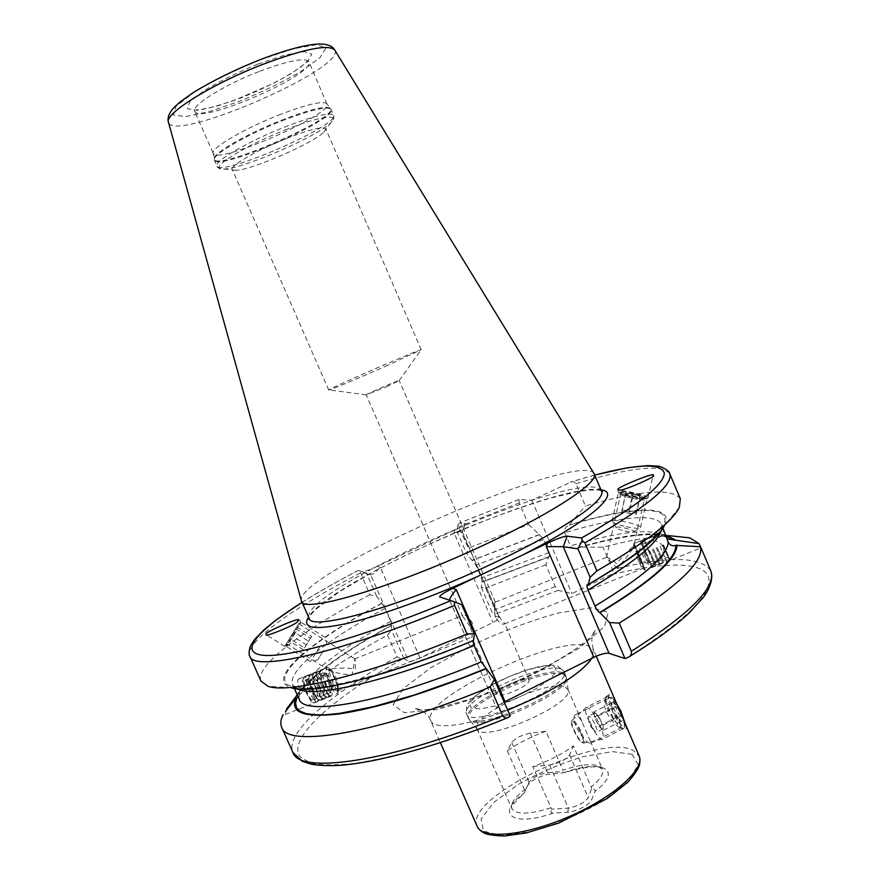 <?xml version="1.0" encoding="UTF-8"?>
<svg xmlns="http://www.w3.org/2000/svg" width="880" height="880" viewBox="0 0 880 880"><rect width="100%" height="100%" fill="white"/><g stroke="black" fill="none" stroke-linecap="round" stroke-linejoin="round"><path stroke-width="0.66" stroke-dasharray="4.4 3.3" d="M565.411 687.049L568.117 689.898C574.277 704.088 483.472 743.578 477.301 729.388L476.971 728.805C469.414 716.133 549.384 678.524 565.411 687.049M589.611 743.039C582.153 741.576 568.59 716.111 576.246 714.428L577.302 714.56L581.944 721.71L590.249 740.949L590.557 743.336L589.611 743.039M545.941 731.291C531.091 736.582 518.221 743.094 507.353 750.827L511.742 742.467C515.636 738.012 521.818 734.888 530.299 733.095L545.941 731.291L562.815 770.165C580.173 764.467 592.471 763.224 599.709 766.403L602.459 769.208C604.087 773.586 600.325 779.493 591.184 786.929L573.419 745.888C562.276 754.094 548.735 761.002 532.796 766.623L551.65 809.16L568.359 808.126C577.742 806.267 584.375 802.824 588.258 797.786L591.679 788.403C594.352 789.118 595.463 790.108 595.034 791.373L590.711 801.812C583.869 807.774 576.224 811.25 567.754 812.24L553.19 813.098C550.946 813.208 550.429 811.899 551.65 809.16M507.353 750.827L525.019 790.955L523.875 793.628L527.692 785.466C530.398 781.22 536.723 777.557 546.689 774.477L564.762 772.585L563.046 771.419L562.815 770.165M591.679 788.403L591.184 786.929M609.334 694.507L606.012 696.619C601.953 704.594 616.836 726.627 623.986 729.047L624.25 729.168C631.642 735.383 615.714 698.324 609.334 694.507L607.673 699.193C610.269 701.151 613.261 706.475 616.671 715.154C619.993 721.996 621.401 726.209 620.884 727.826L619.674 727.474C613.987 724.768 601.436 708.994 604.978 701.041L606.551 699.094L607.673 699.193M298.199 697.048L299.255 695.904L299.805 690.404C297.66 684.211 297.231 680.405 298.518 678.986C299.816 678.293 301.675 679.756 304.106 683.342L303.215 688.985L300.586 690.437C316.173 671.605 346.445 649.902 391.38 625.328L391.545 630.223L387.508 635.041C336.71 662.948 302.995 687.687 286.352 709.269L285.439 714.505L283.448 714.021M680.306 498.729C671.627 487.817 640.002 490.215 585.431 505.923L575.74 483.318L574.09 481.921L571.967 481.657L531.806 500.214L518.969 499.499L519.211 502.865L528.539 524.524L468.325 548.152L457.974 525.151L459.734 522.907L465.476 523.765C464.783 524.865 461.307 526.9 455.048 529.87L377.465 566.258C369.446 569.921 364.419 571.758 362.395 571.769L358.259 570.427L359.931 571.087L369.776 594.737L376.596 596.211L381.887 603.328L385 608.41L390.665 621.291L391.38 625.328M387.508 635.041L397.111 656.876L402.006 659.329L404.085 658.735L408.65 661.199C410.564 661.661 414.359 660.583 420.057 657.965L493.009 622.534C497.453 620.29 499.631 618.64 499.543 617.573L493.471 615.417L494.604 614.46L494.967 609.532L485.606 587.961L481.228 587.224L482.185 582.131L481.437 577.896L475.915 565.158L466.631 553.597L468.325 548.152M665.159 533.896L664.213 531.223L633.996 543.455L633.974 544.951L633.996 543.455M665.544 534.93C647.768 531.784 619.069 535.865 579.458 547.173L577.467 548.064C574.519 549.12 572.165 548.383 570.416 545.842L564.817 532.796C564.19 529.331 565.488 526.823 568.689 525.283L585.431 505.923M670.593 535.832C652.773 536.272 630.267 540.056 603.064 547.184L579.458 547.173M528.539 524.524L539.528 534.655L543.554 539.572L549.109 552.508L549.296 556.82L548.658 556.743L545.875 564.784L555.258 586.597L558.173 590.359L571.934 593.593L610.016 575.036C612.293 573.87 613.162 572.044 612.623 569.547L603.064 547.184M386.419 386.749L399.201 380.545C398.563 380.061 366.333 394.075 366.256 394.867L386.419 386.749M528.418 679.415L529.188 680.097C529.507 682.33 525.778 685.476 518.001 689.524C506.517 694.76 499.411 696.322 496.683 694.232C493.944 690.03 523.193 676.39 528.418 679.415M495.341 617.397C494.131 609.334 494.131 604.252 495.352 602.162L495.363 602.14C492.184 602.789 499.807 620.367 504.416 623.018L504.383 624.008C502.117 624.866 499.103 622.666 495.341 617.397M470.602 627.352C471.999 633.072 472.395 636.328 471.79 637.109L471.812 637.076C472.813 635.261 473.055 630.663 472.527 623.282C468.919 617.056 465.685 614.394 462.814 615.296L462.77 616.396L470.602 627.352M621.511 493.889C624.591 496.155 642.026 499.895 644.171 498.74L644.501 498.399C644.93 496.265 620.246 490.853 620.884 493.207L621.511 493.889M617.287 568.348L606.562 557.26C608.839 557.843 612.161 559.966 616.506 563.629C623.425 555.423 629.057 549.681 633.391 546.436L633.589 546.678C633.138 549.208 622.16 562.771 617.287 568.348L617.727 568.7L617.287 568.348M298.716 625.999L287.441 644.259L298.716 625.999M355.19 668.877C355.575 664.048 355.465 660.726 354.838 658.889L352.077 675.026C342.815 674.311 335.225 672.793 329.285 670.483L329.252 669.218C336.281 667.843 344.927 667.722 355.19 668.877L355.19 668.877M326.381 668.58L327.041 667.436L326.381 668.58C325.963 672.111 327.239 677.391 330.209 684.431C333.366 691.141 335.819 694.21 337.546 693.616L338.041 688.688C336.622 681.417 334.026 675.048 330.264 669.559L327.041 667.436M539.132 534.6L472.285 560.23M548.658 556.743L481.767 582.054M545.875 564.784L485.606 587.961M369.776 594.737C303.578 629.706 254.397 665.995 260.975 681.065M381.678 603.251C311.3 640.651 264.308 679.646 291.258 687.753L267.993 686.257M473.638 640.431L473.077 640.244C393.613 674.212 316.756 691.768 300.399 687.731C294.58 686.543 291.874 685.553 292.314 684.75L297.187 688.886M679.316 507.408L664.554 525.448C675.356 503.624 631.202 506.275 569.844 524.733M504.163 702.053C499.048 704.847 496.617 707.025 496.881 708.598L449.669 600.204M510.246 716.023L497.343 709.06M593.868 473.297C578.039 450.285 295.284 573.232 301.323 600.501M385.242 366.476L421.069 349.778C418.154 349.778 330.825 387.75 328.834 389.884L328.735 390.016C327.965 390.984 357.236 378.818 385.242 366.476M286.264 138.556C309.771 129.448 322.916 126.181 325.721 128.744L323.851 132.121C313.324 143.165 251.207 170.17 235.95 170.346L232.21 169.411C229.526 166.056 257.466 149.941 286.264 138.556M278.718 115.071C305.954 104.621 321.937 100.771 326.645 103.521L326.953 103.961C333.377 114.191 216.348 165.077 213.246 153.406L213.125 152.878C211.706 147.653 244.805 128.348 278.718 115.071M522.764 554.928L478.148 576.246M461.747 604.681L439.824 596.992M376.596 596.211L366.641 573.573L370.722 574.904L408.65 661.199M366.641 573.573L359.931 571.087M457.974 525.151L456.907 531.201L462.429 532.059L453.992 532.73L493.009 622.534M404.085 658.735L391.545 630.223M456.907 531.201L466.631 553.597M481.228 587.224L493.471 615.417M420.057 657.965L380.281 567.325C375.606 572.242 372.416 574.772 370.722 574.904L362.395 571.769M531.806 500.214L571.934 593.593M618.706 492.217C622.6 495.099 644.886 499.873 647.57 498.399L647.988 497.959C648.505 495.264 617.122 488.378 617.925 491.359L618.706 492.217M299.134 623.106L284.779 646.36L299.134 623.106M331.364 683.364C333.971 688.93 335.995 691.482 337.436 690.998L337.832 686.939L331.419 671.143L328.691 669.449C327.503 671.473 328.394 676.104 331.364 683.364M634.062 544.302L645.128 570.284C645.447 569.569 633.919 542.113 633.864 543.477M639.199 559.537L643.28 568.271L633.985 546.194L639.199 559.537M525.019 790.955L529.078 782.232C532.785 777.359 538.934 774.213 547.558 772.761L563.046 771.419M532.796 766.623L549.648 765.083C559.053 763.224 565.719 759.814 569.646 754.853L573.419 745.888M619.608 711.37C615.626 703.758 612.029 698.973 608.817 696.993L607.376 696.696C601.359 697.224 617.991 730.532 623.326 728.585L624.206 727.76C624.987 724.746 623.458 719.279 619.608 711.37M616.803 704.066L610.984 697.796C601.535 693.066 621.5 733.04 624.822 725.461L625.009 723.162M619.388 711.095C615.615 704.253 612.986 701.481 611.512 702.79C611.127 706.046 612.953 710.864 616.979 717.255L620.741 721.248C623.128 721.655 622.677 718.267 619.388 711.095M612.018 708.081C612.051 711.887 613.591 714.934 616.638 717.222L618.926 720.577L621.104 721.237C619.542 720.291 619.487 718.553 620.95 716.023C617.87 713.713 616.308 710.633 616.275 706.783C613.283 706.244 611.798 704.935 611.82 702.845L611.006 704.605L612.018 708.081L594.319 717.068L594.022 711.865L611.82 702.845M579.986 731.214C575.905 723.635 573.1 720.412 571.571 721.556C569.91 724.119 578.248 740.993 581.955 742.533C584.276 742.885 583.627 739.112 579.986 731.214M580.767 730.851C576.983 723.734 574.123 720.203 572.187 720.247L571.835 720.632C570.075 723.349 578.908 741.213 582.835 742.852L583.473 743.05C585.134 742.335 584.232 738.265 580.767 730.851M598.51 722.106C593.439 712.58 589.446 707.619 586.498 707.245L586.245 707.344C581.438 708.873 596.805 739.816 602.14 739.299L602.426 739.277C604.505 737.759 603.196 732.028 598.51 722.106M594.022 711.865L598.389 715.869L603.053 725.142L603.306 730.323L598.928 726.253L594.319 717.068M598.928 726.253L616.638 717.222M603.306 730.323L621.104 721.237M603.053 725.142L620.95 716.023M598.389 715.869L616.275 706.783M600.721 720.5L603.174 727.738L602.657 729.091L601.106 728.277L596.618 721.655L594.165 714.472L594.693 713.086L596.2 713.856L600.721 720.5M594.616 723.602C592.097 718.839 590.095 716.364 588.621 716.166L588.247 718.52L594.154 730.4L596.585 732.182C597.619 731.423 596.959 728.563 594.616 723.602M633.028 496.342C640.849 497.915 644.611 498.102 644.336 496.892C642.873 494.736 622.82 490.336 621.555 491.898C621.368 492.998 625.196 494.483 633.028 496.342M640.156 496.826L640.057 495.594L632.885 493.427L625.779 492.47L625.801 493.669L633.006 495.858L640.156 496.826L636.196 514.36L629.057 513.436L633.006 495.858M625.108 531.08C630.058 532.103 633.006 532.312 633.952 531.696C635.624 529.936 614.504 525.239 616.231 527.769C617.188 528.803 620.147 529.903 625.108 531.08M626.307 526.724C634.271 528.374 638.99 528.726 640.464 527.758L640.552 527.527C641.124 524.612 611.314 518.012 612.007 521.191L612.095 521.466C613.602 523.094 618.343 524.843 626.307 526.724M632.698 498.355C641.388 500.137 646.129 500.478 646.921 499.378L646.734 499.015C644.886 496.32 620.059 490.864 618.442 492.811L618.288 493.097C619.19 494.56 623.986 496.309 632.698 498.355M625.801 493.669L621.874 511.203L629.057 513.436M621.874 511.203L625.779 492.47M621.863 509.905L628.969 510.829L632.885 493.427M636.196 514.36L636.119 513.051L628.969 510.829M636.119 513.051L640.057 495.594M643.731 553.366L648.879 564.872L643.731 553.366M663.685 545.325L668.723 556.886L663.685 545.325M636.515 556.292L641.63 567.633L636.515 556.292M638.209 554.972L633.864 543.51C633.677 541.585 645.447 569.536 645.128 570.284L638.209 554.972M644.666 552.376L640.266 540.892L651.541 567.71L644.666 552.376M645.722 552.145L641.663 541.585L652.036 566.258L645.722 552.145M648.494 550.836L644.05 539.363L655.336 566.192L648.494 550.836M649.55 550.605L655.831 564.74L649.55 550.605M652.333 549.285L659.142 564.674L652.333 549.285M653.378 549.065L659.637 563.211L653.378 549.065M656.161 547.745L662.948 563.145L656.161 547.745M657.217 547.514L663.443 561.682L657.217 547.514M660 546.205L666.754 561.616L660 546.205M662.728 545.105L669.46 560.516L662.728 545.105M663.465 544.929L669.856 559.559L663.465 544.929M294.404 631.356L286.616 643.357L294.404 631.356M289.707 638.671L296.89 627.066L289.707 638.671L304.524 647.955L308.704 641.289L293.92 632.027M323.587 650.408L317.735 659.857L323.587 650.408M319.869 646.481L310.442 661.606L319.869 646.481M296.153 631.62L286.495 646.591L296.153 631.62M296.89 627.066L311.718 636.35L308.704 641.289M311.718 636.35L310.563 638.088L295.658 628.749M310.563 638.088L306.35 644.809L291.412 635.448M304.524 647.955L306.35 644.809M303.325 649.748L288.431 640.42M330.33 683.045C328.526 678.084 326.667 674.74 324.753 673.002L323.433 672.716C320.496 674.245 328.845 694.826 331.375 692.285L331.903 690.613L330.33 683.045M311.883 690.459C309.199 683.419 306.867 679.998 304.887 680.196C301.796 681.791 310.112 702.339 312.796 699.743C313.808 698.566 313.5 695.464 311.883 690.459M337.007 680.328C335.214 675.4 333.366 672.078 331.496 670.373C324.885 665.907 337.854 697.862 338.591 687.852L337.007 680.328M336.116 681.285C333.685 674.641 331.199 670.164 328.669 667.865L326.953 667.502C323.092 669.515 334.235 696.982 337.546 693.616L338.239 691.438L336.116 681.285M330.143 683.694C326.546 674.3 323.477 669.713 320.936 669.933L320.331 671.11C318.923 676.038 326.623 695.057 330.473 696.091L331.518 696.036C332.783 694.474 332.321 690.36 330.143 683.694M328.944 683.991C325.897 675.917 323.158 671.649 320.749 671.198L319.913 672.419C318.615 676.962 325.699 694.43 329.241 695.387L330.44 695.101C331.309 693.33 330.803 689.623 328.944 683.991M326.601 685.113C323.29 676.346 320.32 671.715 317.68 671.22L316.767 672.562C315.337 677.534 323.015 696.454 326.876 697.51L328.207 697.191C329.153 695.255 328.625 691.229 326.601 685.113M325.413 685.41C322.366 677.347 319.627 673.079 317.196 672.628L316.349 673.871C315.04 678.447 322.08 695.838 325.655 696.817L326.876 696.52C327.756 694.738 327.261 691.042 325.413 685.41M323.07 686.532C319.77 677.776 316.789 673.145 314.127 672.661L313.192 674.025C311.762 679.019 319.396 697.862 323.29 698.94L324.654 698.621C325.611 696.674 325.083 692.648 323.07 686.532M321.882 686.829C318.835 678.766 316.096 674.52 313.643 674.069L312.774 675.323C311.465 679.932 318.472 697.246 322.069 698.247L323.323 697.95C324.203 696.157 323.73 692.45 321.882 686.829M319.55 687.951C316.25 679.195 313.258 674.575 310.585 674.091L309.628 675.477C308.187 680.504 315.788 699.259 319.715 700.37L321.09 700.04C322.069 698.093 321.552 694.056 319.55 687.951M318.351 688.248C315.315 680.196 312.565 675.95 310.09 675.499L309.21 676.786C307.89 681.417 314.864 698.654 318.483 699.677L319.77 699.369C320.661 697.576 320.188 693.869 318.351 688.248M316.019 689.37C312.73 680.625 309.738 676.005 307.032 675.521L306.713 675.675C302.632 677.776 313.731 705.199 317.273 701.745L317.537 701.459C318.527 699.501 318.021 695.475 316.019 689.37M313.511 690.382C309.936 680.999 306.834 676.434 304.183 676.698L303.578 677.754C301.851 682.572 309.782 702.174 313.753 702.867L314.743 702.757C316.074 701.184 315.667 697.048 313.511 690.382M312.686 690.602C308.495 680.02 305.349 676.016 303.248 678.601C301.598 683.188 309.133 701.8 312.906 702.46C315.205 702.416 315.139 698.456 312.686 690.602M550.759 807.873C528.935 814.594 515.977 814.836 511.874 808.599C510.29 803.825 514.459 797.588 524.403 789.888M563.717 772.739C601.733 758.736 624.052 769.461 595.034 791.373M553.19 813.098C511.621 827.794 495.088 813.538 524.15 793.067M632.115 754.292L638.198 764.72L628.243 781.286L603.394 800.778C580.613 813.901 556.754 824.12 531.828 831.446L501.314 835.692L483.45 831.072L481.096 819.071L493.691 802.472L518.1 784.52C538.813 772.904 560.417 763.631 582.923 756.701L612.227 751.619L632.115 754.292M507.705 710.193C467.566 726.022 433.851 730.081 430.76 720.753C418.935 699.292 558.261 633.853 588.511 646.085L593.549 649.968L591.8 658.35M477.202 826.386C462.418 798.193 600.523 731.797 633.435 750.541L639.122 755.975M299.805 690.404L299.167 699.215M385 608.41C327.701 639.298 286.627 671.033 292.699 684.695L294.382 688.49M390.665 621.291C347.611 644.897 318.747 665.577 304.106 683.342M391.6 625.427C347.028 649.825 317.02 671.363 301.576 690.03M397.111 656.876C331.782 693.242 284.383 733.007 292.864 752.356M666.424 537.196C654.577 527.659 622.578 530.541 570.416 545.842M661.331 530.552L661.331 524.414C656.216 512.391 616.209 517.22 564.817 532.796M665.841 535.7C648.373 532.004 619.201 536.008 578.314 547.723M710.699 570.669C700.546 556.226 667.854 555.852 612.623 569.547M519.068 499.499L459.822 522.907M519.211 502.865L459.03 526.735M539.528 534.655L472.56 560.285M543.554 539.572L475.915 565.158M549.109 552.508L481.437 577.896M549.054 556.809L482.031 582.131M555.258 586.597L494.967 609.532M558.173 590.359L494.604 614.46M360.228 573.045C293.733 607.53 243.936 642.598 249.832 656.172M358.303 570.438C337.205 581.449 318.461 592.086 302.082 602.371M381.887 603.328C318.593 637.241 274.637 671.825 286.792 684.365L295.702 688.006C304.964 688.941 317.713 688.083 333.938 685.443C369.039 678.623 419.705 662.387 473.286 640.288M402.006 659.329C333.795 697.345 286.176 738.793 300.311 757.064L310.497 762.938C320.98 765.215 335.335 765.424 353.562 763.565C373.879 760.452 397.133 755.194 423.335 747.791C450.78 739.222 479.303 728.97 508.882 717.035M601.007 489.863C557.799 481.47 331.892 579.7 308.572 617.023M594.726 475.123L570.295 482.13M669.702 473.605C661.54 463.936 630.289 467.313 575.949 483.714M587.763 584.551C645.546 550.121 670.879 527.142 663.751 515.636C655.699 505.747 617.639 510.686 568.689 525.283M626.978 657.855C688.061 619.091 715.022 591.58 707.85 575.333C699.82 561.022 660.627 562.452 610.016 575.036M535.414 673.266L578.974 648.263L604.659 626.406L608.19 612.205L590.821 607.805L557.513 613.151C529.54 621.104 500.489 632.016 470.382 645.898L430.848 667.722L403.139 688.644L393.074 704.836L404.305 712.657L436.469 709.588C467.17 701.712 500.159 689.601 535.414 673.266M259.71 71.269C288.508 60.566 304.854 57.398 308.748 61.787C316.129 74.206 198.869 125.191 194.81 111.32C190.85 105.798 224.301 84.821 259.71 71.269M257.994 64.042L284.955 55.055L304.128 51.623L311.839 54.23L307.164 62.051L291.61 73.337C276.782 81.906 260.205 89.98 241.868 97.559L216.59 106.216L197.142 110.264L187.429 108.757L189.871 101.706L204.644 90.255C220.099 81.07 237.886 72.325 257.994 64.042M260.007 59.862L293.315 48.785L316.789 44.682L325.952 48.048L319.924 57.739L300.751 71.566C282.656 81.994 262.471 91.806 240.207 101.013L209.418 111.584L185.537 116.622L173.349 114.928L176.033 106.381L194.029 92.323C213.07 80.96 235.07 70.136 260.007 59.862M334.785 50.094C346.555 68.167 173.701 143.33 168.498 122.397M601.48 490.996C589.314 462.836 296.78 590.04 309.067 618.134M285.219 129.932C319.363 116.182 341.374 113.069 330.957 122.54C317.856 136.29 243.1 168.795 224.103 169.004C205.106 170.929 241.318 147.169 285.219 129.932M284.372 127.16C313.72 115.863 330.132 111.914 333.63 115.291C339.922 125.169 219.912 177.353 216.986 166.012C213.499 161.678 248.248 141.372 284.372 127.16M281.688 120.978C311.058 109.725 327.514 105.842 331.056 109.351C337.502 119.537 217.448 171.743 214.379 160.083C210.826 155.606 245.542 135.157 281.688 120.978M281.358 120.274C309.276 109.538 325.611 105.523 330.363 108.251C341.132 117.282 213.312 172.854 214.049 158.829C212.608 153.615 246.576 133.925 281.358 120.274M499.147 617.276L462.132 531.971L465.223 523.567M455.048 529.87L453.992 532.73M380.281 567.325L377.465 566.258M554.312 666.545L556.622 671.11L550.154 679.03L535.964 688.765L516.912 698.28L497.046 705.507L480.623 708.939L470.987 707.949L469.843 702.889L477.092 694.892L491.106 685.553L509.157 676.621L527.934 669.702L544.016 666.094L554.312 666.545M561.429 669.196L564.091 671.451C573.793 685.421 470.14 730.488 466.554 713.856C458.788 700.887 544.379 660.77 561.429 669.196M563.057 672.98L565.741 675.268C575.52 689.392 471.889 734.459 468.226 717.662C460.394 704.55 545.952 664.411 563.057 672.98M563.464 674.388L566.335 677.303C572.891 691.955 475.541 734.283 469.304 719.488C458.535 707.256 545.952 665.588 563.464 674.388M530.299 733.095L547.558 772.761M511.742 742.467L529.078 782.232L527.692 785.466M569.646 754.853L588.258 797.786M549.648 765.083L568.359 808.126L567.754 812.24M476.971 728.805L511.808 808.555C513.568 807.917 505.571 810.183 523.875 793.628M567.919 689.26L581.944 721.71M590.249 740.949L602.481 769.131L599.544 767.547C597.707 766.711 588.038 765.248 564.762 772.585M596.233 656.216L593.549 649.968C588.731 634.084 595.716 629.959 595.936 630.212C596.046 631.114 594.462 633.226 591.184 636.57C580.03 647.174 560.978 659.329 534.017 673.024C513.711 682.913 493.361 691.361 472.945 698.346L440.308 707.377L427.284 709.522C412.478 710.435 416.086 709.192 414.678 709.027C415.03 707.212 426.965 710.853 430.76 720.753L440.385 742.665M298.771 698.324L299.255 695.904M391.721 625.449C347.358 649.814 317.856 670.989 303.215 688.985M662.948 528.231L661.639 524.161C660.682 526.515 664.323 521.07 658.845 531.344C649.627 544.346 625.823 562.089 587.455 584.551M577.467 548.064C604.142 540.441 626.252 536.03 643.797 534.842C662.156 533.852 668.382 538.351 666.688 537.768M529.188 680.097L504.416 623.018M495.363 602.129L399.234 380.567M496.683 694.232L471.79 637.109M462.77 616.396L366.245 394.911M633.589 546.678L633.974 544.951M634.26 543.708L644.501 498.399M606.518 557.414L620.884 493.207M354.838 658.9L299.827 624.437M329.285 670.483L287.441 644.259M518.969 499.499L459.734 522.907M482.185 582.131L549.296 556.809M302.049 602.316C318.461 592.031 337.205 581.405 358.259 570.427M508.068 717.541L507.397 717.816M594.704 475.068L570.702 481.954M629.211 656.722L628.254 657.305M326.953 103.961L308.341 60.434L300.993 66.847C294.679 71.423 285.373 76.978 273.064 83.534L234.399 100.298C218.68 105.512 207.867 108.548 201.982 109.406L194.106 110.11L213.246 153.406M601.381 490.732C600.16 490.402 600.413 489.72 588.929 490.061L577.093 491.722L549.131 498.454C524.194 506 496.496 515.856 466.059 528.022C434.137 541.585 404.019 555.742 375.705 570.471L339.922 591.382L316.019 609.169C311.63 613.591 309.276 616.495 308.957 617.881M399.201 380.545L421.069 349.778M366.256 394.867L328.834 389.884M421.234 349.789L325.721 128.744M328.735 390.016L232.21 169.411M323.851 132.121L330.957 122.54C333.487 120.241 334.378 117.832 333.63 115.291L331.056 109.351L326.645 103.521M235.95 170.346L224.103 169.004C218.944 168.443 216.568 167.442 216.986 166.012L214.379 160.083L213.125 152.878M465.476 523.765L462.429 532.048L499.543 617.573M449.746 600.512L496.881 708.598M440.187 597.113L449.999 600.809M647.988 497.959L653.015 475.805M617.925 491.359L618.31 489.654M644.171 498.74L647.57 498.399M621.258 493.702L618.398 491.986M300.542 621.137L298.815 620.048M284.779 646.36L266.31 634.777M299.783 624.58L300.487 621.324M287.639 644.017L285.032 646.052M337.436 690.998L471.812 637.076M328.691 669.449L329.252 669.218M354.662 658.966L462.814 615.296M331.419 671.143L330.264 669.559M337.832 686.939L338.041 688.688M285.439 714.505L331.518 696.036M298.518 678.986L326.821 667.557M651.541 567.71L701.052 547.855M504.383 624.008L643.28 568.271M495.352 602.162L606.562 557.26M633.391 546.436L633.985 546.194M643.258 568.304L645.106 570.317L641.63 567.633M634.007 546.304L633.93 544.775M568.117 689.898L566.335 677.303L564.091 671.451L557.711 666.105C555.852 665.038 550.561 665.038 541.849 666.105C527.879 668.558 504.999 677.204 488.389 686.928C480.381 691.933 474.243 696.641 470.008 701.052L466.565 706.563L466.554 713.856L469.304 719.488L477.301 729.388M590.557 743.336L620.884 727.826M576.246 714.428L606.551 699.094M619.674 727.463L623.986 729.047M604.978 701.052L606.012 696.63M610.984 697.796L608.817 696.993M624.822 725.461L624.206 727.76M618.926 720.577L620.741 721.248M611.006 704.605L611.512 702.79M581.955 742.533L582.835 742.852M571.571 721.556L571.835 720.632M583.473 743.05L602.14 739.299M572.187 720.247L586.245 707.344M607.376 696.696L586.498 707.245M623.326 728.585L602.426 739.277M588.247 718.52L589.82 725.582L594.154 730.4M594.693 713.086L588.621 716.166M602.657 729.091L596.585 732.182M633.952 531.696L640.464 527.758M616.231 527.769L612.095 521.466M640.552 527.527L646.921 499.378M612.007 521.191L618.288 493.097M621.555 491.898L618.442 492.811M644.336 496.892L646.734 499.015M660.231 536.767L640.431 544.764M668.723 556.886L648.89 564.85L638.814 557.15L640.431 544.808M633.303 547.855L633.864 543.576M640.255 540.925L633.864 543.51M641.663 541.585L640.266 540.892M652.036 566.225L651.53 567.677M652.036 566.258L655.336 566.192L655.831 564.696M641.652 541.618L644.05 539.396L645.447 540.056M655.831 564.74L659.142 564.674M645.447 540.089L647.845 537.867L649.242 538.527M662.948 563.145L659.637 563.211L659.131 564.63M649.242 538.549L651.64 536.327L653.037 536.987M669.856 559.559L669.46 560.505L666.754 561.605L663.443 561.682L662.937 563.112M653.048 537.02L655.446 534.798M658.141 533.698L655.435 534.787M659.098 534.083L658.141 533.687M662.805 546.678C656.645 534.259 636.845 543.917 643.181 556.215C649.297 568.634 669.152 559.009 662.805 546.678M327.074 644.831L325.413 637.538L301.499 622.567M317.735 659.857L310.464 661.562M310.442 661.606L286.495 646.591M286.616 643.357L286.484 646.536M298.606 624.173L301.389 622.699M312.796 699.743L331.375 692.285M304.887 680.196L323.433 672.716M331.903 690.613L332.904 680.273L324.753 673.002M331.496 670.373L328.669 667.865M338.591 687.852L338.239 691.438M320.936 669.933L326.953 667.502M329.241 695.387L330.473 696.091M319.913 672.419L320.331 671.11M320.749 671.198L317.68 671.22M330.44 695.101L328.207 697.191M325.655 696.817L326.876 697.51M316.349 673.871L316.767 672.562M317.196 672.628L314.127 672.661M326.876 696.52L324.654 698.621M322.069 698.247L323.29 698.94M312.774 675.323L313.192 674.025M313.643 674.069L310.585 674.091M323.323 697.95L321.09 700.04M318.483 699.677L319.715 700.37M309.21 676.786L309.628 675.477M310.09 675.499L307.032 675.521M319.77 699.369L317.537 701.459M314.743 702.757L317.273 701.745M304.183 676.698L306.713 675.675M312.906 702.46L313.753 702.867M303.248 678.601L303.578 677.754M316.327 695.75C328.988 699.908 335.566 679.481 322.872 675.532C310.244 671.352 303.6 691.79 316.327 695.75"/><path stroke-width="1.32" d="M472.802 640.497L474.1 645.491L481.25 661.881L494.351 679.536L510.246 716.023L508.068 717.541C506.022 718.652 504.229 718.047 502.678 715.693L490.171 686.994L494.351 679.536M285.439 711.59L295.845 698.247L298.199 697.048M295.845 698.247C289.927 712.635 304.183 717.871 338.624 713.977C376.398 708.455 425.524 693.396 485.991 668.778M283.118 714.681C280.654 719.62 280.159 723.833 281.655 727.309C286.825 748.11 377.597 733.854 490.171 686.994M299.046 692.461L286.352 709.269M662.948 528.231L668.151 542.025C669.768 545.292 672.353 546.414 675.895 545.391L700.48 546.744L701.063 547.855L699.017 543.598L667.722 539.055L665.159 533.896M609.554 622.578L619.245 623.073L631.323 651.31C631.873 654.027 630.85 656.029 628.254 657.305L624.965 658.537L609.554 622.578L599.731 612.469C598.257 611.82 596.662 609.686 594.979 606.067L588.049 589.919C586.795 586.762 586.597 584.969 587.455 584.551L588.203 584.65C632.137 558.987 657.591 539.253 664.554 525.448M674.938 539.649L665.544 534.93M600.182 612.579C651.409 581.614 677.006 559.075 676.984 544.951M699.017 543.598L689.788 537.845L670.593 535.832M619.245 623.073C676.907 587.356 703.978 561.913 700.48 546.744M454.597 605.396C341.737 652.883 252.901 672.342 249.832 656.172L260.975 681.065L267.993 686.257C288.574 694.21 371.393 674.003 467.049 633.963L454.597 605.396L454.344 601.843L461.747 604.681L474.32 633.556L473.638 640.431C387.387 676.621 311.322 695.057 291.258 687.753M302.082 602.371C257.895 630.168 237.798 652.641 263.098 655.292C288.156 657.976 363.88 636.911 450.923 600.611L454.344 601.843M474.32 633.556L467.049 633.963M266.31 633.974L266.156 634.689C263.978 637.725 294.206 625.427 297.308 621.962L298.815 620.048C299.959 616.715 263.087 633.226 266.31 633.974M653.037 475.486C657.943 470.635 612.711 489.005 618.31 489.654L619.19 490.072C622.215 491.689 658.79 475.387 653.059 475.596L653.037 475.486M450.923 600.611L439.659 596.915C439.483 595.595 443.883 592.724 452.826 588.335L456.28 589.644L505.043 701.602L504.163 702.053M577.951 548.823L582.23 540.496L584.892 542.828L596.915 570.911L590.139 577.28L577.951 548.823L563.277 546.689L609.048 653.312C605.77 652.784 600.71 654.115 593.89 657.316L546.282 546.623L547.558 543.092L452.826 588.335M547.558 543.092C557.15 538.659 563.662 536.349 567.083 536.173L563.277 546.689L546.282 546.623M582.23 540.496L581.625 537.966L567.083 536.173M596.915 570.911C644.864 542.971 672.331 521.796 679.316 507.408L680.306 498.729L669.702 473.605C670.263 471.152 660.066 465.619 657.613 466.18L647.812 465.586L627.484 467.753L594.704 475.068M588.203 584.65L590.139 577.28M609.048 653.312L624.965 658.537M593.89 657.316L505.043 701.602M301.323 600.501L301.521 601.117C302.104 614.504 399.003 585.673 489.72 542.3C556.523 510.818 599.236 481.701 594.187 473.869L593.868 473.297M449.669 600.204C449.889 597.894 452.089 594.374 456.28 589.644M625.009 723.162L620.697 710.721L616.803 704.066M591.8 658.35C584.353 669.394 566.5 682.154 538.23 696.652L507.705 710.193M596.233 656.216L639.122 755.975C645.436 768.779 613.712 797.291 569.195 816.552C524.744 835.978 482.251 839.729 477.202 826.386L440.385 742.665M294.382 688.49L299.167 699.215C303.49 716.661 383.108 702.768 481.25 661.881M297.187 688.886C313.236 698.335 387.739 681.516 474.1 645.491M296.846 697.84L295.548 703.241L296.615 707.74L300.135 711.227L306.174 713.614L314.754 714.813L325.853 714.769L339.416 713.416L373.34 706.717L414.865 694.826L461.439 678.293L485.628 668.613M507.397 717.816C440.583 745.47 376.519 763.037 338.327 765.446C327.8 765.897 318.835 765.501 311.41 764.258L302.137 761.222L292.864 752.356C298.76 774.785 390.214 762.333 502.678 715.693M588.049 589.919C632.566 563.574 656.997 543.785 661.331 530.552M594.979 606.067C643.632 576.686 668.019 555.346 668.151 542.025M599.731 612.469C650.463 581.779 675.851 559.416 675.895 545.391M673.871 540.078L665.841 535.7M631.323 651.31C690.481 613.558 716.936 586.685 710.699 570.669L701.041 547.822M522.764 554.928C592.031 519.783 622.127 492.206 601.007 489.863M308.572 617.023C301.477 628.21 314.006 630.421 346.137 623.667C378.29 616.33 429.121 598.213 478.148 576.246M581.625 537.966C636.812 506.396 664.378 484.737 664.29 472.989C660.869 463.078 637.681 463.793 594.726 475.123M584.892 542.828C645.678 507.958 673.948 484.88 669.702 473.605M168.498 122.397L168.421 122.089C164.384 113.586 212.641 83.534 263.648 64.042C304.458 48.895 328.119 44.154 334.62 49.819L334.785 50.094M308.957 617.881L308.77 619.245L309.067 618.134C310.101 632.511 407.33 604.681 497.838 561.055C564.498 529.419 606.837 499.554 601.48 490.996L594.187 473.869M299.167 699.215L298.771 698.324M292.864 752.356L281.655 727.309M666.688 537.768L667.722 539.055M667.909 535.557L689.788 537.845M249.832 656.172C248.512 655.578 248.974 648.065 251.273 644.556L254.782 639.331L263.703 630.08L276.232 619.872L302.049 602.316M710.699 570.669C714.406 579.359 707.509 592.13 703.373 597.355L689.073 613.03C674.927 626.296 654.973 640.86 629.211 656.722M301.433 600.908L168.421 122.089C167.156 117.733 169.18 112.706 174.493 107.03L180.037 101.992L193.16 92.631C212.3 80.872 234.696 69.85 260.359 59.587C275.242 53.933 288.64 49.654 300.531 46.772C312.224 44.286 313.808 44.352 319.11 44C327.239 43.989 332.409 45.925 334.62 49.819L594.088 473.66M309.067 618.134L301.521 601.117M601.48 490.996L602.503 491.524L601.381 490.732M639.122 755.975C640.079 757.658 640.211 760.606 639.507 764.808C638.594 768.57 634.667 774.4 627.715 782.32L607.42 798.402L558.745 823.075L526.251 832.964L504.526 836C493.856 835.703 486.849 834.614 483.505 832.744C479.908 830.401 477.807 828.278 477.202 826.386"/></g></svg>

